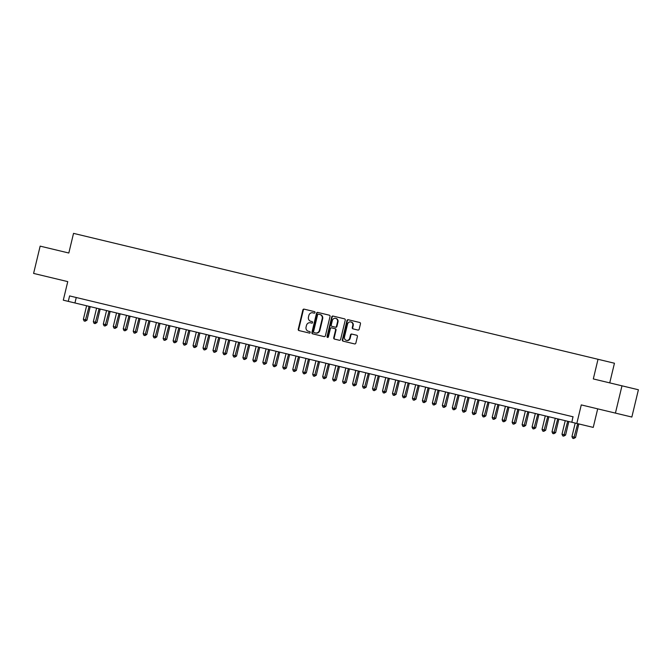 <?xml version="1.0" encoding="UTF-8"?>
<svg xmlns="http://www.w3.org/2000/svg" width="672" height="672" viewBox="0 0 672 672"><rect width="100%" height="100%" fill="white"/><g stroke="black" fill="none" stroke-linecap="round" stroke-linejoin="round"><path stroke-width="1.01" d="M315.008 312.547A0.773 0.706 -76.5 0 0 314.504 311.632L304.105 309.137A1.1 1.008 -76.5 0 0 302.87 309.977L298.242 329.263A1.1 1.008 -76.5 0 0 298.964 330.565L309.364 333.06A0.773 0.706 -76.5 0 0 309.725 331.565L308.372 331.237A3.528 3.217 -76.5 0 1 306.071 327.062L306.457 325.45A3.528 3.217 -76.5 0 1 310.405 322.778L311.758 323.098A0.773 0.706 -76.5 0 0 312.11 321.602L310.766 321.275A3.528 3.217 -76.5 0 1 308.456 317.1L308.843 315.487A3.528 3.217 -76.5 0 1 312.799 312.816L314.143 313.135A0.773 0.706 -76.5 0 0 315.008 312.547M357.932 330.053A1.1 1.008 -76.5 0 0 359.176 329.213L360.469 323.803A1.1 1.008 -76.5 0 0 359.747 322.501L348.197 319.721A1.1 1.008 -76.5 0 0 346.962 320.561L342.334 339.847A1.1 1.008 -76.5 0 0 343.056 341.149L354.606 343.921A1.1 1.008 -76.5 0 0 355.841 343.09L357.412 336.554A1.1 1.008 -76.5 0 0 356.689 335.244L351.742 334.06A1.1 1.008 -76.5 0 0 350.507 334.9L349.734 338.134A2.948 2.696 -76.5 0 1 346.424 340.376A2.948 2.696 -76.5 0 1 344.492 336.882L347.542 324.181A2.948 2.696 -76.5 0 1 350.851 321.947A2.948 2.696 -76.5 0 1 352.783 325.441L352.271 327.558A1.1 1.008 -76.5 0 0 352.993 328.86L357.932 330.053M572.981 416.766L571.83 422.26L593.242 427.4L597.694 408.845M573.14 416.808L69.594 295.915L68.284 301.375L63.294 300.174L67.754 281.618L33.6 273.42L40.152 246.137L68.821 253.016L73.534 233.369L598.021 359.285L593.309 378.932L621.978 385.82L615.426 413.104L581.272 404.905L576.82 423.461M330.028 316.495A1.1 1.008 -76.5 0 0 329.314 315.193L317.764 312.413A1.1 1.008 -76.5 0 0 316.529 313.253L311.892 332.539A1.1 1.008 -76.5 0 0 312.614 333.841L324.164 336.613A1.1 1.008 -76.5 0 0 325.399 335.782L330.028 316.495M332.984 316.067L344.526 318.847A1.1 1.008 -76.5 0 1 345.248 320.149L340.62 339.436A1.1 1.008 -76.5 0 1 339.385 340.267L334.446 339.083A1.1 1.008 -76.5 0 1 333.724 337.781L335.597 329.96A1.1 1.008 -76.5 0 0 334.874 328.65L331.598 327.86A1.1 1.008 -76.5 0 0 330.364 328.7L328.406 336.84A0.773 0.706 -76.5 0 1 327.541 337.428A0.773 0.706 -76.5 0 1 327.037 336.512L331.741 316.907A1.1 1.008 -76.5 0 1 332.984 316.067M621.978 385.82L638.4 389.76L631.848 417.043L615.426 413.104M68.284 301.375L74.945 302.971L76.255 297.511L77.297 297.763M84.395 299.468L87.268 300.157M94.366 301.862L97.238 302.551M104.336 304.256L107.209 304.945M114.307 306.65L117.18 307.339M124.278 309.044L127.151 309.733M134.249 311.438L137.13 312.127M144.22 313.832L147.101 314.521M154.19 316.226L157.072 316.915M164.161 318.62L167.042 319.309M174.132 321.014L177.013 321.703M184.103 323.408L186.984 324.097M194.074 325.802L196.955 326.491M204.044 328.196L206.926 328.885M214.015 330.59L216.896 331.279M223.986 332.984L226.867 333.673M233.957 335.378L236.838 336.067M243.928 337.772L246.809 338.461M253.898 340.166L256.78 340.855M263.878 342.56L266.75 343.249M273.848 344.954L276.721 345.643M283.819 347.348L286.692 348.037M293.79 349.742L296.663 350.431M303.761 352.136L306.634 352.825M313.732 354.53L316.604 355.219M323.702 356.916L326.584 357.613M333.673 359.31L336.554 360.007M343.644 361.704L346.525 362.401M353.615 364.098L356.496 364.795M363.586 366.492L366.467 367.189M373.556 368.886L376.438 369.583M383.527 371.28L386.408 371.977M393.498 373.674L396.379 374.371M403.469 376.068L406.35 376.765M413.44 378.462L416.321 379.159M423.41 380.856L426.292 381.553M433.381 383.25L436.262 383.947M443.36 385.644L446.233 386.341M453.331 388.038L456.204 388.735M463.302 390.432L466.175 391.129M473.273 392.826L476.146 393.523M483.244 395.22L486.116 395.917M493.214 397.614L496.087 398.311M503.185 400.008L506.066 400.705M513.156 402.402L516.037 403.099M523.127 404.796L526.008 405.485M533.098 407.19L535.979 407.879M543.068 409.584L545.95 410.273M553.039 411.978L555.92 412.667M563.01 414.372L565.891 415.061M609.731 382.88L614.452 363.233L598.021 359.285M74.945 302.971L571.83 422.26M57.868 250.387L68.821 253.016M311.758 323.098L312.194 323.207M309.725 331.565L308.818 331.346M309.364 333.06L309.809 333.169M314.504 311.632L304.55 309.246A1.1 1.008 -76.5 0 0 303.316 310.086L298.687 329.364A1.1 1.008 -76.5 0 0 299.41 330.674M318.209 312.522A1.1 1.008 -76.5 0 0 316.966 313.362L312.337 332.648A1.1 1.008 -76.5 0 0 313.06 333.95M319.897 314.513L318.478 314.177A0.773 0.706 -76.5 0 0 317.612 314.765L313.547 331.691A0.773 0.706 -76.5 0 0 314.051 332.606L315.47 332.942A3.528 3.217 -76.5 0 0 319.427 330.263L322.207 318.696A3.528 3.217 -76.5 0 0 319.897 314.513L320.342 314.622A3.528 3.217 -76.5 0 1 322.652 318.805L319.872 330.372L319.427 330.263M319.872 330.372A3.528 3.217 -76.5 0 1 315.916 333.052L315.47 332.942M318.923 314.278L320.342 314.622M334.874 328.65L335.32 328.759A1.1 1.008 -76.5 0 1 336.042 330.061L334.169 337.882A1.1 1.008 -76.5 0 0 334.883 339.192M333.421 316.176A1.1 1.008 -76.5 0 0 332.186 317.016L327.482 336.622A0.773 0.706 -76.5 0 0 327.776 337.436M337.546 321.838A2.948 2.696 -76.5 0 0 335.614 318.343A2.948 2.696 -76.5 0 0 332.312 320.586L331.237 325.055A1.1 1.008 -76.5 0 0 331.96 326.365L335.236 327.146A1.1 1.008 -76.5 0 0 336.47 326.315L337.546 321.838L337.991 321.947A2.948 2.696 -76.5 0 0 335.84 318.41M335.236 327.146L332.405 326.466M335.681 327.256A1.1 1.008 -76.5 0 0 336.916 326.424L336.47 326.315M337.991 321.947L336.916 326.424M351.07 322.014A2.948 2.696 -76.5 0 1 353.22 325.55L352.716 327.667A1.1 1.008 -76.5 0 0 353.438 328.969M346.651 340.418A2.948 2.696 -76.5 0 0 350.179 338.243L349.734 338.134M352.187 334.169A1.1 1.008 -76.5 0 0 350.952 335L350.179 338.243M348.642 319.83A1.1 1.008 -76.5 0 0 347.407 320.67L342.779 339.948A1.1 1.008 -76.5 0 0 343.501 341.258M86.612 305.768L83.362 319.309L86.965 320.174L90.216 306.634M86.965 320.174L85.1 321.224L89.107 306.373M85.1 321.224L84.101 320.981L83.362 319.309M96.583 308.162L93.332 321.703L96.936 322.568L100.187 309.028M96.936 322.568L95.071 323.618L99.078 308.767M95.071 323.618L94.072 323.375L93.332 321.703M106.554 310.556L103.303 324.097L106.907 324.962L110.158 311.422M106.907 324.962L105.042 326.012L109.049 311.161M105.042 326.012L104.042 325.769L103.303 324.097M116.525 312.95L113.274 326.491L116.878 327.356L120.128 313.816M116.878 327.356L115.013 328.406L119.02 313.555M115.013 328.406L114.013 328.163L113.274 326.491M126.496 315.344L123.245 328.885L126.848 329.75L130.099 316.21M126.848 329.75L124.984 330.8L128.99 315.949M124.984 330.8L123.984 330.557L123.245 328.885M136.466 317.738L133.216 331.279L136.819 332.144L140.07 318.604M136.819 332.144L134.954 333.194L138.961 318.343M134.954 333.194L133.963 332.951L133.216 331.279M146.437 320.132L143.186 333.673L146.79 334.538L150.041 320.998M146.79 334.538L144.925 335.588L148.932 320.737M144.925 335.588L143.934 335.345L143.186 333.673M156.408 322.526L153.166 336.067L156.761 336.932L160.012 323.392M156.761 336.932L154.896 337.982L158.903 323.131M154.896 337.982L153.905 337.739L153.166 336.067M166.379 324.92L163.136 338.461L166.732 339.326L169.982 325.786M166.732 339.326L164.867 340.376L168.874 325.525M164.867 340.376L163.876 340.133L163.136 338.461M176.35 327.314L173.107 340.855L176.711 341.72L179.953 328.18M176.711 341.72L174.838 342.77L178.844 327.919M174.838 342.77L173.846 342.527L173.107 340.855M186.329 329.708L183.078 343.249L186.682 344.114L189.924 330.574M186.682 344.114L184.808 345.164L188.815 330.313M184.808 345.164L183.817 344.921L183.078 343.249M196.3 332.102L193.049 345.643L196.652 346.508L199.895 332.968M196.652 346.508L194.788 347.558L198.786 332.707M194.788 347.558L193.788 347.315L193.049 345.643M206.27 334.496L203.02 348.037L206.623 348.894L209.874 335.362M206.623 348.894L204.758 349.952L208.757 335.101M204.758 349.952L203.759 349.709L203.02 348.037M216.241 336.89L212.99 350.431L216.594 351.288L219.845 337.756M216.594 351.288L214.729 352.346L218.728 337.495M214.729 352.346L213.73 352.103L212.99 350.431M226.212 339.284L222.961 352.817L225.456 353.422L226.565 353.682L229.816 340.15M226.565 353.682L224.7 354.74L228.698 339.881M224.7 354.74L223.7 354.497L222.961 352.817M236.183 341.678L232.932 355.211L235.427 355.816L236.536 356.076L239.786 342.544M236.536 356.076L234.671 357.134L238.678 342.275M234.671 357.134L233.671 356.891L232.932 355.211M246.154 344.072L242.903 357.605L245.398 358.21L246.506 358.47L249.757 344.938M246.506 358.47L244.642 359.528L248.648 344.669M244.642 359.528L243.642 359.285L242.903 357.605M256.124 346.466L252.874 359.999L255.368 360.604L256.477 360.864L259.728 347.332M256.477 360.864L254.612 361.922L258.619 347.063M254.612 361.922L253.613 361.679L252.874 359.999M266.095 348.86L262.844 362.393L265.339 362.998L266.448 363.258L269.699 349.726M266.448 363.258L264.583 364.316L268.59 349.457M264.583 364.316L263.584 364.073L262.844 362.393M276.066 351.254L272.815 364.787L275.31 365.392L276.419 365.652L279.67 352.12M276.419 365.652L274.554 366.71L278.561 351.851M274.554 366.71L273.554 366.467L272.815 364.787M286.037 353.648L282.786 367.181L285.281 367.786L286.39 368.046L289.64 354.514M286.39 368.046L284.525 369.104L288.532 354.245M284.525 369.104L283.525 368.861L282.786 367.181M296.008 356.042L292.757 369.575L295.252 370.18L296.36 370.44L299.611 356.908M296.36 370.44L294.496 371.498L298.502 356.639M294.496 371.498L293.496 371.255L292.757 369.575M305.978 358.436L302.728 371.969L305.222 372.574L306.331 372.834L309.582 359.302M306.331 372.834L304.466 373.892L308.473 359.033M304.466 373.892L303.467 373.649L302.728 371.969M315.949 360.83L312.698 374.363L315.193 374.968L316.302 375.228L319.553 361.696M316.302 375.228L314.437 376.286L318.444 361.427M314.437 376.286L313.438 376.043L312.698 374.363M325.92 363.224L322.669 376.757L325.164 377.362L326.273 377.622L329.524 364.09M326.273 377.622L324.408 378.68L328.415 363.821M324.408 378.68L323.417 378.437L322.669 376.757M335.891 365.618L332.64 379.151L335.135 379.756L336.244 380.016L339.494 366.484M336.244 380.016L334.379 381.074L338.386 366.215M334.379 381.074L333.388 380.831L332.64 379.151M345.862 368.012L342.619 381.545L345.106 382.15L346.214 382.41L349.465 368.878M346.214 382.41L344.35 383.468L348.356 368.609M344.35 383.468L343.358 383.225L342.619 381.545M355.832 370.406L352.59 383.939L355.076 384.544L356.185 384.804L359.436 371.272M356.185 384.804L354.32 385.862L358.327 371.003M354.32 385.862L353.329 385.619L352.59 383.939M365.803 372.8L362.561 386.333L365.047 386.938L366.164 387.198L369.407 373.666M366.164 387.198L364.291 388.256L368.298 373.397M364.291 388.256L363.3 388.013L362.561 386.333M375.782 375.194L372.532 388.727L375.018 389.332L376.135 389.592L379.378 376.06M376.135 389.592L374.27 390.65L378.269 375.791M374.27 390.65L373.271 390.407L372.532 388.727M385.753 377.588L382.502 391.121L384.997 391.726L386.106 391.986L389.348 378.454M386.106 391.986L384.241 393.044L388.24 378.185M384.241 393.044L383.242 392.801L382.502 391.121M395.724 379.982L392.473 393.515L394.968 394.12L396.077 394.38L399.328 380.848M396.077 394.38L394.212 395.438L398.21 380.579M394.212 395.438L393.212 395.195L392.473 393.515M405.695 382.376L402.444 395.909L404.939 396.514L406.048 396.774L409.298 383.242M406.048 396.774L404.183 397.832L408.181 382.973M404.183 397.832L403.183 397.589L402.444 395.909M415.666 384.77L412.415 398.303L416.018 399.168L419.269 385.636M416.018 399.168L414.154 400.226L418.16 385.367M414.154 400.226L413.154 399.983L412.415 398.303M425.636 387.164L422.386 400.697L425.989 401.562L429.24 388.03M425.989 401.562L424.124 402.62L428.131 387.761M424.124 402.62L423.125 402.377L422.386 400.697M435.607 389.558L432.356 403.091L435.96 403.956L439.211 390.424M435.96 403.956L434.095 405.014L438.102 390.155M434.095 405.014L433.096 404.771L432.356 403.091M445.578 391.952L442.327 405.485L445.931 406.35L449.182 392.818M445.931 406.35L444.066 407.408L448.073 392.549M444.066 407.408L443.066 407.165L442.327 405.485M455.549 394.346L452.298 407.879L455.902 408.744L459.152 395.212M455.902 408.744L454.037 409.794L458.044 394.943M454.037 409.794L453.037 409.559L452.298 407.879M465.52 396.74L462.269 410.273L465.872 411.138L469.123 397.606M465.872 411.138L464.008 412.188L468.014 397.337M464.008 412.188L463.008 411.953L462.269 410.273M475.49 399.134L472.24 412.667L475.843 413.532L479.094 400M475.843 413.532L473.978 414.582L477.985 399.731M473.978 414.582L472.979 414.347L472.24 412.667M485.461 401.528L482.21 415.061L485.814 415.926L489.065 402.394M485.814 415.926L483.949 416.976L487.956 402.125M483.949 416.976L482.95 416.741L482.21 415.061M495.432 403.922L492.181 417.455L495.785 418.32L499.036 404.788M495.785 418.32L493.92 419.37L497.927 404.519M493.92 419.37L492.92 419.135L492.181 417.455M505.403 406.316L502.152 419.849L505.756 420.714L509.006 407.182M505.756 420.714L503.891 421.764L507.898 406.913M503.891 421.764L502.9 421.529L502.152 419.849M515.374 408.71L512.123 422.243L515.726 423.108L518.977 409.576M515.726 423.108L513.862 424.158L517.868 409.307M513.862 424.158L512.87 423.923L512.123 422.243M525.344 411.104L522.102 424.637L525.697 425.502L528.948 411.97M525.697 425.502L523.832 426.552L527.839 411.701M523.832 426.552L522.841 426.317L522.102 424.637M535.315 413.498L532.073 427.031L535.668 427.896L538.919 414.364M535.668 427.896L533.803 428.946L537.81 414.095M533.803 428.946L532.812 428.711L532.073 427.031M545.286 415.892L542.044 429.425L545.647 430.29L548.89 416.758M545.647 430.29L543.774 431.34L547.781 416.489M543.774 431.34L542.783 431.105L542.044 429.425M555.265 418.286L552.014 431.819L555.618 432.684L558.86 419.152M555.618 432.684L553.753 433.734L557.752 418.883M553.753 433.734L552.754 433.499L552.014 431.819M565.236 420.68L561.985 434.213L565.589 435.078L568.831 421.546M565.589 435.078L563.724 436.128L567.722 421.277M563.724 436.128L562.724 435.893L561.985 434.213M575.207 423.074L571.956 436.607L575.56 437.472L578.81 423.94M575.56 437.472L573.695 438.522L577.693 423.671M573.695 438.522L572.695 438.287L571.956 436.607M298.687 329.364L298.242 329.263M303.316 310.086L302.87 309.977M312.337 332.648L311.892 332.539M316.966 313.362L316.529 313.253M322.652 318.805L322.207 318.696M334.169 337.882L333.724 337.781M336.042 330.061L335.597 329.96M327.482 336.622L327.037 336.512M332.186 317.016L331.741 316.907M352.716 327.667L352.271 327.558M353.22 325.55L352.783 325.441M350.952 335L350.507 334.9M342.779 339.948L342.334 339.847M347.407 320.67L346.962 320.561M336.059 318.452L335.614 318.343M351.296 322.056L350.851 321.947M346.87 340.477L346.424 340.376"/></g></svg>
